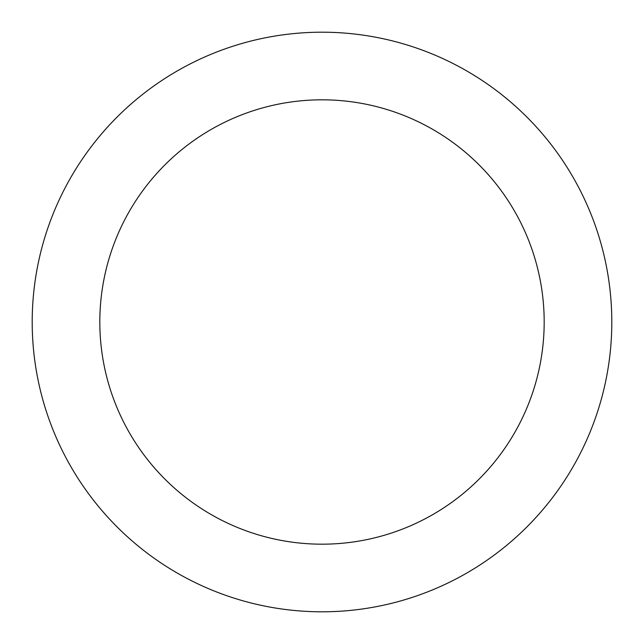 <?xml version="1.0" encoding="UTF-8"?>
<svg xmlns="http://www.w3.org/2000/svg" width="644" height="644" viewBox="0 0 644 644"><rect width="100%" height="100%" fill="white"/><g stroke="black" fill="none" stroke-linecap="round" stroke-linejoin="round"><path stroke-width="0.97" d="M322 611.8A289.8 289.8 0 0 0 611.8 322A289.8 289.8 0 0 0 322 32.2A289.8 289.8 0 0 0 32.2 322A289.8 289.8 0 0 0 322 611.8M322 544.18A222.18 222.18 0 0 0 544.18 322A222.18 222.18 0 0 0 322 99.82A222.18 222.18 0 0 0 99.82 322A222.18 222.18 0 0 0 322 544.18"/></g></svg>
